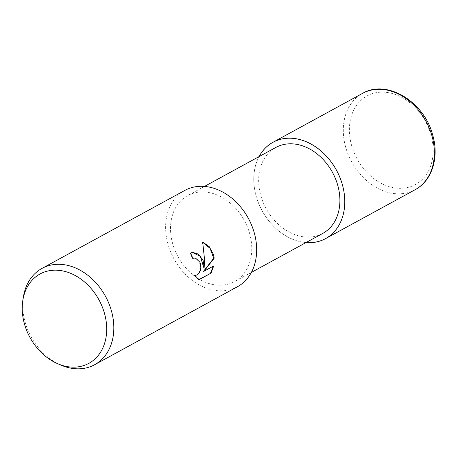 <?xml version="1.0" encoding="UTF-8"?>
<svg xmlns="http://www.w3.org/2000/svg" width="458" height="458" viewBox="0 0 458 458"><rect width="100%" height="100%" fill="white"/><g stroke="black" fill="none" stroke-linecap="round" stroke-linejoin="round"><path stroke-width="0.34" stroke-dasharray="2.29 1.72" d="M306.018 242.563A54.851 42.325 61.4 0 1 256.274 196.493A54.851 42.325 61.4 0 1 259.079 156.596A54.851 42.325 61.4 0 0 256.274 196.493A54.851 42.325 61.4 0 0 306.018 242.563M249.541 233.168A48.972 37.791 61.4 0 1 234.616 281.55A48.972 37.791 61.4 0 1 172.746 243.965A48.972 37.791 61.4 0 1 187.677 195.583A48.972 37.791 61.4 0 1 249.541 233.168M322.747 233.431A48.972 37.791 61.4 0 1 260.883 195.847A48.972 37.791 61.4 0 1 275.808 147.465M61.04 365.158A54.88 42.348 61.4 0 1 25.27 322.615A54.88 42.348 61.4 0 1 23.495 296.4M237.444 286.737A54.88 42.348 61.4 0 1 168.115 244.618A54.88 42.348 61.4 0 1 184.843 190.402M192.28 252.375L190.013 253.085A54.302 41.901 61.4 0 1 192.406 258.421L192.807 258.226M193.843 257.991L194.959 258.072L197.827 259.818L199.499 262.434L200.323 265.64L199.82 270.695L198.497 273.392L195.806 275.401M192.406 258.421L192.858 258.358M202.745 242.299L202.207 242.07C204.033 250.16 204.543 258.598 203.724 267.386M202.207 242.07L202.682 242.007M213.245 266.19L203.495 271.331M213.291 265.978L213.754 265.915M194.959 275.464L194.398 275.361L198.411 279.827L198.715 279.661M198.411 279.827L198.886 279.764M194.398 275.361L194.856 275.298M190.013 253.085L190.476 253.016M305.978 242.585A54.88 42.348 61.4 0 1 256.251 196.493A54.88 42.348 61.4 0 1 259.039 156.619M415.12 189.721A54.88 42.348 61.4 0 1 345.796 147.602A54.88 42.348 61.4 0 1 362.524 93.386M351.687 145.781A50.489 38.959 61.4 0 1 377.575 92.453A50.489 38.959 61.4 0 1 430.858 134.646A50.489 38.959 61.4 0 1 404.969 187.98A50.489 38.959 61.4 0 1 351.687 145.781M251.385 272.396L234.616 281.55M192.515 252.335L192.051 252.404M204.445 186.429L187.677 195.583"/><path stroke-width="0.69" d="M259.039 156.619A54.88 42.348 61.4 0 1 272.979 142.278A54.88 42.348 61.4 0 1 342.309 184.397A54.851 42.325 61.4 0 0 302.795 140.451A54.851 42.325 61.4 0 0 259.079 156.596A54.851 42.325 61.4 0 1 302.795 140.451A54.851 42.325 61.4 0 1 342.286 184.397A54.851 42.325 61.4 0 1 306.018 242.563A54.851 42.325 61.4 0 0 342.286 184.397A54.88 42.348 61.4 0 1 325.581 238.612A54.88 42.348 61.4 0 1 305.978 242.585M204.445 186.429L275.808 147.465A48.972 37.791 61.4 0 1 337.678 185.049A48.972 37.791 61.4 0 1 322.747 233.431L251.385 272.396M203.112 260.402L204.182 267.323L204.56 259.612L202.682 242.007L209.26 246.719L213.537 254.711L214.189 258.186L203.953 271.262L213.754 265.915L210.972 273.163L198.886 279.764L194.856 275.298L197.163 274.995L198.955 273.329L200.272 270.632L200.839 267.329L200.472 263.917L199.865 262.171L195.417 258.009L192.858 258.358A54.88 42.348 -118.6 0 0 190.476 253.016L192.515 252.335L198.491 254.104L203.112 260.402M22.9 299.944L23.495 296.4A54.88 42.348 61.4 0 1 41.999 268.399A54.88 42.348 61.4 0 1 111.328 310.518A54.88 42.348 61.4 0 1 94.6 364.734A54.88 42.348 61.4 0 1 61.04 365.158L57.737 363.744A50.918 39.291 61.4 0 1 24.549 324.27A50.918 39.291 61.4 0 1 22.9 299.944A50.918 39.291 61.4 0 1 61.217 270.638A50.918 39.291 61.4 0 1 104.39 313.043A50.918 39.291 61.4 0 1 57.737 363.744M41.999 268.399L184.843 190.402A54.88 42.348 61.4 0 1 254.173 232.521A54.88 42.348 61.4 0 1 237.444 286.737L94.6 364.734M192.807 258.226L193.843 257.991M192.28 252.375L200.346 256.383L203.724 267.386L204.182 267.323M203.953 271.262L203.495 271.331L213.737 258.249L214.189 258.186M213.737 258.249L210.073 248.385L202.745 242.299M198.715 279.661L210.972 273.163M210.497 273.231L213.245 266.19M195.806 275.401L194.959 275.464M272.979 142.278L362.524 93.386A54.88 42.348 61.4 0 1 431.854 135.505A54.88 42.348 61.4 0 1 415.125 189.721A54.88 42.348 61.4 0 1 415.12 189.721L325.581 238.612M194.072 257.951L193.614 258.014M196.041 275.378L195.577 275.441M362.524 93.386C386.878 78.868 424.194 101.745 432.627 134.778C439.354 157.077 432.163 180.79 415.125 189.721"/></g></svg>
